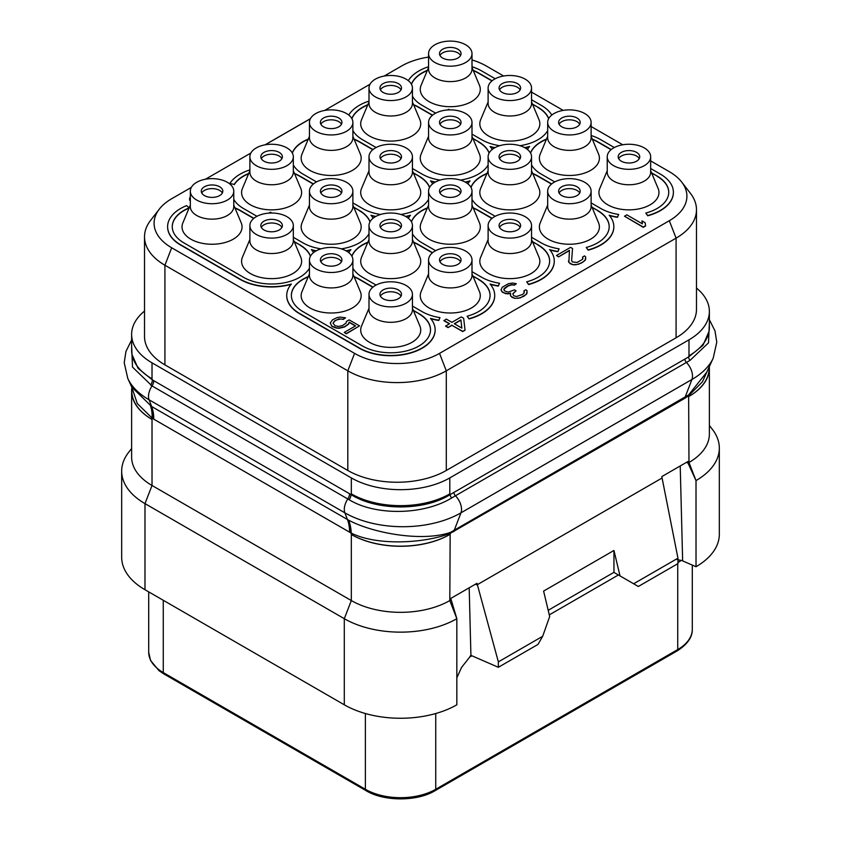 <?xml version="1.0" encoding="UTF-8"?>
<svg xmlns="http://www.w3.org/2000/svg" width="841" height="841" viewBox="0 0 841 841"><rect width="100%" height="100%" fill="white"/><g stroke="black" fill="none" stroke-linecap="round" stroke-linejoin="round"><path stroke-width="1.26" d="M696.485 288.085A69.635 40.2 180 0 1 709.373 311.391A69.635 40.2 180 0 1 688.979 339.827L449.809 477.909A69.635 40.2 180 0 1 351.328 477.909L152.021 362.839A69.635 40.2 180 0 1 131.627 334.413A69.635 40.2 180 0 1 144.515 311.096M144.515 236.805L144.515 336.442A69.635 40.2 0 0 0 164.92 364.868L347.806 470.466A69.635 40.2 0 0 0 446.298 470.466L676.08 337.788A69.635 40.2 0 0 0 696.485 309.362L696.485 209.724A69.635 40.2 180 0 1 676.08 238.15L446.298 370.818A69.635 40.2 180 0 1 347.806 370.818L164.92 265.23A69.635 40.2 180 0 1 144.515 236.805A69.635 40.2 180 0 1 150.592 220.384L159.327 209.104A60.068 34.681 180 0 1 171.68 198.739L191.338 187.396M384.169 76.068L401.472 66.071A60.068 34.681 180 0 1 428.563 57.072M472.001 59.932A60.068 34.681 180 0 1 486.424 66.071L503.622 76.005M531.554 92.132L563.186 110.392M591.118 126.518L622.739 144.778M650.671 160.904L669.32 171.669A60.068 34.681 180 0 1 681.673 182.034A60.068 34.681 180 0 1 669.32 220.71L439.528 353.378A60.068 34.681 180 0 1 354.576 353.378L171.68 247.78A60.068 34.681 180 0 1 159.327 209.104M681.673 182.034L690.408 193.314A69.635 40.2 180 0 1 696.485 209.724M205.498 179.217L250.891 153.009M265.052 144.841L310.455 118.623M324.605 110.455L370.008 84.237M709.037 331.354L702.96 345.346L688.632 356.92L450.166 494.592C424.369 511.065 376.852 511.013 351.023 494.582L152.368 379.89L138.029 368.295L131.963 354.376M153.777 380.679A6.633 3.827 -60 0 1 152.021 385.924L132.5 367.096L131.627 345.535M453.909 492.374A3.311 1.913 -120 0 0 455.433 495.78L451.722 497.946A3.311 1.861 -121.3 0 1 450.166 494.592L449.809 493.877A69.635 40.2 180 0 1 351.328 493.877L350.981 494.55A6.633 3.732 -59.1 0 1 349.152 499.743L152.021 385.924A13.267 7.653 -60 0 0 149.067 399.79A82.103 47.401 180 0 1 127.79 378.471L124.226 362.723L125.94 351.443L131.627 339.995M351.023 494.582A6.633 3.732 -59.2 0 1 349.194 499.775L349.152 499.743C376.074 516.101 423.906 515.039 451.722 497.946M709.373 322.765L708.521 342.834L690.072 360.337L455.433 495.78A13.267 7.653 -120 0 1 460.973 512.831A82.103 47.401 180 0 1 344.863 512.831L149.067 399.79L151.653 406.508L131.795 387.154L127.79 378.471M708.837 367.664L702.435 381.803L688.716 395.659L684.879 398.266L450.072 533.436C424.936 543.17 377.746 546.208 351.244 533.11L350.981 532.984A49.703 29.424 116.6 0 0 348.332 520.022L151.653 406.508A49.745 28.72 120 0 1 153.777 419.175L152.368 418.324A49.745 27.438 122.1 0 0 150.77 405.961M709.173 366.928L709.173 367.98A70.139 40.494 180 0 1 688.979 396.416A69.635 40.2 180 0 0 709.373 367.98L709.373 434.051A69.635 40.2 180 0 1 688.979 462.476L688.632 395.722A3.564 1.472 56.5 0 1 688.621 394.913L450.398 532.427C421.709 542.193 372.605 532.994 348.616 520.169L348.332 520.022M709.331 366.571A69.635 40.2 180 0 1 709.373 367.98M686.445 462.371L687.991 463.044L696.012 480.589A79.59 45.95 0 0 0 719.328 448.116A79.59 45.95 0 0 0 712.39 429.362L709.373 425.462M677.951 558.193L633.641 583.77L638.33 586.482L677.951 563.607L677.951 558.193L661.804 476.595L688.022 461.457L687.991 463.044L688.979 462.476L696.012 480.589L696.022 566.718A79.59 45.95 0 0 0 719.328 534.224L719.328 448.116M680.222 465.967L682.64 560.674L678.382 559.896A9.945 5.74 -60 0 1 677.951 559.601M696.022 566.718L682.324 560.758M677.951 559.538L678.592 559.906L677.951 559.297M469.183 587.806L470.918 655.36L498.356 667.291L498.356 661.878L476.994 583.297L450.765 598.435L456.831 618.671L456.842 704.8A79.59 45.95 0 0 1 344.295 704.8L144.988 589.73A79.59 45.95 0 0 1 121.672 557.236L121.672 471.128A79.59 45.95 0 0 0 144.988 503.622L144.988 589.73M549.289 614.876L618.398 574.971L613.898 572.374L620.027 575.906L613.951 550.466L543.601 591.086L549.678 616.527L542.666 636.301L537.977 644.427L498.356 667.291M450.797 599.99L449.809 600.558A69.635 40.2 180 0 1 351.328 600.558L344.295 618.692L144.988 503.622L152.021 485.488L152.021 419.428A69.635 40.2 180 0 1 131.627 390.991L131.627 457.062A69.635 40.2 180 0 0 152.021 485.488L351.328 600.558L351.328 534.498A70.139 40.494 180 0 0 449.809 534.498A69.635 40.2 180 0 1 351.328 534.498L350.981 532.984L153.777 419.175M131.827 387.238L131.827 390.991A70.139 40.494 180 0 0 152.021 419.428L152.368 418.324L137.272 403.533L131.837 387.259M131.627 390.991A69.635 40.2 180 0 1 131.827 387.901M131.627 448.484L128.61 452.374A79.59 45.95 0 0 0 121.672 471.128M471.023 655.402L461.541 667.439L456.842 677.835M470.024 656.169L471.359 655.549M401.02 158.623A10.775 6.223 180 0 0 398.34 156.048A10.775 6.223 0 0 0 380.416 158.623M398.34 152.389A10.775 6.223 180 0 1 401.493 156.794A10.775 6.223 180 0 1 394.85 162.544A10.775 6.223 180 0 1 383.097 161.188A10.775 6.223 180 0 1 379.943 156.794A10.775 6.223 180 0 1 386.597 151.044A10.775 6.223 180 0 1 398.34 152.389M375.359 147.921A21.719 12.541 180 0 1 399.033 145.209A21.719 12.541 180 0 1 412.437 156.794A21.719 12.541 180 0 1 406.077 165.656A21.719 12.541 0 0 1 382.413 168.379A21.719 12.541 0 0 1 368.999 156.794A21.719 12.541 0 0 1 375.359 147.921M412.437 156.794L412.437 172.226A21.719 12.541 180 0 1 406.077 181.088A21.719 12.541 0 0 1 382.413 183.811A21.719 12.541 0 0 1 368.999 172.226L368.999 156.794M368.999 170.723L361.556 188.447A30.013 17.325 0 0 0 376.032 207.643A30.013 17.325 0 0 0 411.943 204.784A30.013 17.325 0 0 0 419.89 188.447L412.437 170.723M607.234 170.723L599.791 188.447A30.013 17.325 0 0 0 614.256 207.643A30.013 17.325 0 0 0 650.177 204.784A30.013 17.325 0 0 0 658.114 188.447L650.671 170.723M547.68 205.109L540.227 222.833A30.013 17.325 0 0 0 554.703 242.029A30.013 17.325 0 0 0 590.613 239.17A30.013 17.325 0 0 0 598.561 222.833L591.118 205.109M488.116 239.496L480.674 257.22A30.013 17.325 0 0 0 495.139 276.416A30.013 17.325 0 0 0 531.06 273.556A30.013 17.325 0 0 0 538.997 257.22L531.554 239.496M428.563 273.882L421.11 291.606A30.013 17.325 0 0 0 435.585 310.792A30.013 17.325 0 0 0 471.496 307.943A30.013 17.325 0 0 0 479.444 291.606L472.001 273.882M547.68 136.337L540.227 154.061A30.013 17.325 0 0 0 554.703 173.257A30.013 17.325 0 0 0 590.613 170.397A30.013 17.325 0 0 0 598.561 154.061L591.118 136.337M488.116 170.723L480.674 188.447A30.013 17.325 0 0 0 495.139 207.643A30.013 17.325 0 0 0 531.06 204.784A30.013 17.325 0 0 0 538.997 188.447L531.554 170.723M428.563 205.109L421.11 222.833A30.013 17.325 0 0 0 435.585 242.029A30.013 17.325 0 0 0 471.496 239.17A30.013 17.325 0 0 0 479.444 222.833L472.001 205.109M368.999 239.496L361.556 257.22A30.013 17.325 0 0 0 376.032 276.416A30.013 17.325 0 0 0 411.943 273.556A30.013 17.325 0 0 0 419.89 257.22L412.437 239.496M488.116 101.95L480.674 119.674A30.013 17.325 0 0 0 495.139 138.87A30.013 17.325 0 0 0 531.06 136.011A30.013 17.325 0 0 0 538.997 119.674L531.554 101.95M428.563 136.337L421.11 154.061A30.013 17.325 0 0 0 435.585 173.257A30.013 17.325 0 0 0 471.496 170.397A30.013 17.325 0 0 0 479.444 154.061L472.001 136.337M309.446 205.109L302.003 222.833A30.013 17.325 0 0 0 316.468 242.029A30.013 17.325 0 0 0 352.379 239.17A30.013 17.325 0 0 0 360.326 222.833L352.884 205.109M249.882 239.496L242.439 257.22A30.013 17.325 0 0 0 256.915 276.416A30.013 17.325 0 0 0 292.826 273.556A30.013 17.325 0 0 0 300.773 257.22L293.32 239.496M428.563 67.574L421.11 85.288A30.013 17.325 0 0 0 435.585 104.484A30.013 17.325 0 0 0 471.496 101.624A30.013 17.325 0 0 0 479.444 85.288L472.001 67.574M368.999 101.95L361.556 119.674A30.013 17.325 0 0 0 376.032 138.87A30.013 17.325 0 0 0 411.943 136.011A30.013 17.325 0 0 0 419.89 119.674L412.437 101.95M309.446 136.337L302.003 154.061A30.013 17.325 0 0 0 316.468 173.257A30.013 17.325 0 0 0 352.379 170.397A30.013 17.325 0 0 0 360.326 154.061L352.884 136.337M249.882 170.723L242.439 188.447A30.013 17.325 0 0 0 256.915 207.643A30.013 17.325 0 0 0 292.826 204.784A30.013 17.325 0 0 0 300.773 188.447L293.32 170.723M190.329 205.109L182.886 222.833A30.013 17.325 0 0 0 197.351 242.029A30.013 17.325 0 0 0 233.262 239.17A30.013 17.325 0 0 0 241.209 222.833L233.766 205.109M624.495 216.221L643.26 227.322L645.604 225.966L645.152 222.728L641.956 220.889L642.408 223.853L626.839 214.865L624.495 216.221L643.26 227.049L645.604 225.703M641.956 220.889L642.366 223.832M582.96 258.292L582.592 257.01L582.634 259.291L577.157 262.445L572.416 261.961L571.596 260.594L572.563 248.516L570.566 247.359L556.5 255.485L558.498 256.904L569.41 250.607M558.498 256.904L569.441 250.313L568.863 262.445L572.858 264.747L576.011 264.768L581.12 263.201L585.021 260.489L585.746 257.031L584.548 255.885L582.592 257.01M503.801 289.399L508.08 286.014L511.612 284.889L514.387 285.141L516.342 283.743L512.768 283.028L508.437 283.69L502.182 287.296L501.047 290.071L502.266 292.132L505.851 293.751L510.519 293.341M507.827 293.993L510.582 293.046L510.634 296.064L514.629 298.366L520.148 297.945L526.403 294.329L527.128 290.87L525.93 289.725L523.975 290.849L524.017 293.131L522.461 294.487L516.574 296.505L513.798 295.811L512.978 294.434L512.957 293.52L516.069 290.807L514.471 289.882L508.195 292.121L504.222 290.734L504.18 288.452L508.08 285.74L511.612 284.626L514.387 284.868L516.342 283.743M523.975 290.849L524.342 292.142M512.968 293.782L516.069 290.807M443.943 320.463L449.536 323.69L445.625 326.213L448.022 327.601L451.932 325.341L462.708 331.564L465.052 330.208L463.654 318.297L461.257 316.92L451.88 322.334L446.298 319.107L443.943 320.736L449.304 323.827M190.329 196.594L189.572 198.413L190.329 201.293M189.036 208.169A39.79 22.97 0 0 0 172.258 226.786M167.611 226.786A44.436 25.65 0 0 0 167.611 226.923A44.436 25.65 0 0 0 180.626 245.057L240.179 279.443A44.436 25.65 0 0 0 291.06 284.363M286.728 295.548A44.436 25.65 0 0 0 286.728 295.685A44.436 25.65 0 0 0 299.743 313.83L359.296 348.216A44.436 25.65 0 0 0 407.727 353.777A44.436 25.65 0 0 0 435.154 330.071A44.436 25.65 0 0 0 435.154 329.935M430.823 318.75A44.436 25.65 0 0 0 438.781 320.474L439.98 317.614A39.79 22.97 180 0 1 422.14 311.664L412.437 306.061M432.369 252.857L418.86 245.057A39.79 22.97 0 0 0 413.73 242.555M367.717 242.555A39.79 22.97 0 0 0 351.906 256.232M473.031 276.332L478.413 279.17A39.79 22.97 180 0 1 490.072 295.422A39.79 22.97 180 0 1 467.091 316.237L469.057 318.665A44.436 25.65 0 0 0 494.718 295.422A44.436 25.65 0 0 0 490.082 284.016A44.436 25.65 0 0 0 498.335 285.814L499.533 283.228A39.79 22.97 180 0 1 481.704 277.278L472.001 271.675M490.072 295.548A39.79 22.97 0 0 0 478.413 279.443M467.091 316.237L469.057 318.939A44.436 25.65 0 0 0 494.718 295.685A44.436 25.65 0 0 0 494.718 295.548M490.377 284.363A44.436 25.65 0 0 0 498.335 286.087L499.533 283.228M491.922 218.471L478.413 210.671A39.79 22.97 0 0 0 473.283 208.169M427.27 208.169A39.79 22.97 0 0 0 411.47 221.845M532.584 241.945L537.977 244.784A39.79 22.97 180 0 1 549.625 261.036A39.79 22.97 180 0 1 526.655 281.851L528.621 284.279A44.436 25.65 0 0 0 554.272 261.036A44.436 25.65 0 0 0 549.636 249.63A44.436 25.65 0 0 0 557.898 251.427L559.097 248.841A39.79 22.97 180 0 1 541.257 242.891L531.554 237.288M549.625 261.173A39.79 22.97 0 0 0 537.977 245.057M526.655 281.851L528.621 284.552A44.436 25.65 0 0 0 554.272 261.299A44.436 25.65 0 0 0 554.272 261.173M549.94 249.987A44.436 25.65 0 0 0 557.898 251.701L559.097 248.841M551.486 184.084L537.977 176.284A39.79 22.97 0 0 0 532.847 173.782M486.834 173.782A39.79 22.97 0 0 0 471.023 187.459M592.148 207.559L597.53 210.397A39.79 22.97 180 0 1 609.189 226.649A39.79 22.97 180 0 1 586.209 247.464L588.174 249.893A44.436 25.65 0 0 0 613.835 226.649A44.436 25.65 0 0 0 609.199 215.243A44.436 25.65 0 0 0 617.452 217.041L618.65 214.455A39.79 22.97 180 0 1 600.821 208.505L591.118 202.902M609.189 226.786A39.79 22.97 0 0 0 597.53 210.671M586.209 247.464L588.174 250.166A44.436 25.65 0 0 0 613.835 226.923A44.436 25.65 0 0 0 613.825 226.786M609.494 215.601A44.436 25.65 0 0 0 617.452 217.314L618.65 214.455M611.039 149.698L597.53 141.898A39.79 22.97 0 0 0 592.4 139.406M546.387 139.406A39.79 22.97 0 0 0 530.587 153.083M651.701 173.172L657.094 176.021A39.79 22.97 180 0 1 668.742 192.263A39.79 22.97 180 0 1 645.772 213.078L647.728 215.517A44.436 25.65 0 0 0 673.389 192.263A44.436 25.65 0 0 0 660.374 174.119L650.671 168.515M668.742 192.4A39.79 22.97 0 0 0 657.094 176.284M645.772 213.078L647.728 215.78A44.436 25.65 0 0 0 673.389 192.536A44.436 25.65 0 0 0 673.389 192.4M249.882 169.882A44.436 25.65 0 0 0 229.845 183.485L234.208 184.4A39.79 22.97 180 0 1 248.736 173.456M313.251 184.084L299.743 176.284A39.79 22.97 0 0 0 294.613 173.782M248.6 173.782A39.79 22.97 0 0 0 234.208 184.673M372.805 149.698L359.296 141.898A39.79 22.97 0 0 0 354.166 139.406M308.153 139.406A39.79 22.97 0 0 0 292.353 153.083M432.369 115.312L418.86 107.511A39.79 22.97 0 0 0 413.73 105.02M367.717 105.02A39.79 22.97 0 0 0 351.906 118.697M491.922 80.925L478.413 73.125A39.79 22.97 0 0 0 473.283 70.633M427.27 70.633A39.79 22.97 0 0 0 411.47 84.31M532.584 104.4L537.977 107.249A39.79 22.97 180 0 1 548.71 118.581M548.647 118.697A39.79 22.97 0 0 0 537.977 107.511M473.031 138.786L478.413 141.635A39.79 22.97 180 0 1 489.157 152.967M489.094 153.083A39.79 22.97 0 0 0 478.413 141.898M413.467 173.172L418.86 176.021A39.79 22.97 180 0 1 429.593 187.354M429.53 187.459A39.79 22.97 0 0 0 418.86 176.284M353.914 207.559L359.296 210.397A39.79 22.97 180 0 1 370.04 221.74M369.977 221.845A39.79 22.97 0 0 0 359.296 210.671M294.35 241.945L299.743 244.784A39.79 22.97 180 0 1 310.476 256.127M310.413 256.232A39.79 22.97 0 0 0 299.743 245.057M253.688 218.471L240.179 210.671A39.79 22.97 0 0 0 235.049 208.169M607.234 156.794L607.234 172.226A21.719 12.541 0 0 0 620.637 183.811A21.719 12.541 0 0 0 644.311 181.088A21.719 12.541 180 0 0 650.671 172.226L650.671 156.794A21.719 12.541 180 0 1 644.311 165.656A21.719 12.541 0 0 1 620.637 168.379A21.719 12.541 0 0 1 607.234 156.794A21.719 12.541 0 0 1 613.594 147.921A21.719 12.541 180 0 1 637.268 145.209A21.719 12.541 180 0 1 650.671 156.794M636.574 152.389A10.775 6.223 180 0 1 639.728 156.794A10.775 6.223 180 0 1 633.073 162.544A10.775 6.223 180 0 1 621.331 161.188A10.775 6.223 180 0 1 618.177 156.794A10.775 6.223 180 0 1 624.831 151.044A10.775 6.223 180 0 1 636.574 152.389M618.65 158.623A10.775 6.223 0 0 1 636.574 156.048A10.775 6.223 180 0 1 639.255 158.623M547.68 191.18L547.68 206.613A21.719 12.541 0 0 0 561.084 218.197A21.719 12.541 0 0 0 584.758 215.475A21.719 12.541 180 0 0 591.118 206.613L591.118 191.18A21.719 12.541 180 0 1 584.758 200.042A21.719 12.541 0 0 1 561.084 202.765A21.719 12.541 0 0 1 547.68 191.18A21.719 12.541 0 0 1 554.04 182.308A21.719 12.541 180 0 1 577.704 179.596A21.719 12.541 180 0 1 591.118 191.18M577.021 186.776A10.775 6.223 180 0 1 580.174 191.18A10.775 6.223 180 0 1 573.52 196.931A10.775 6.223 180 0 1 561.777 195.575A10.775 6.223 180 0 1 558.613 191.18A10.775 6.223 180 0 1 565.268 185.43A10.775 6.223 180 0 1 577.021 186.776M559.097 193.01A10.775 6.223 0 0 1 577.021 190.434A10.775 6.223 180 0 1 579.701 193.01M488.116 225.567L488.116 240.999A21.719 12.541 0 0 0 501.53 252.584A21.719 12.541 0 0 0 525.194 249.861A21.719 12.541 180 0 0 531.554 240.999L531.554 225.567A21.719 12.541 180 0 1 525.194 234.429A21.719 12.541 0 0 1 501.53 237.151A21.719 12.541 0 0 1 488.116 225.567A21.719 12.541 0 0 1 494.476 216.694A21.719 12.541 180 0 1 518.151 213.982A21.719 12.541 180 0 1 531.554 225.567M517.457 221.162A10.775 6.223 180 0 1 520.611 225.567A10.775 6.223 180 0 1 513.967 231.317A10.775 6.223 180 0 1 502.214 229.961A10.775 6.223 180 0 1 499.06 225.567A10.775 6.223 180 0 1 505.714 219.816A10.775 6.223 180 0 1 517.457 221.162M499.533 227.396A10.775 6.223 0 0 1 517.457 224.82A10.775 6.223 180 0 1 520.137 227.396M281.903 227.396A10.775 6.223 180 0 0 279.223 224.82A10.775 6.223 0 0 0 261.299 227.396M279.223 221.162A10.775 6.223 180 0 1 282.387 225.567A10.775 6.223 180 0 1 275.732 231.317A10.775 6.223 180 0 1 263.979 229.961A10.775 6.223 180 0 1 260.826 225.567A10.775 6.223 180 0 1 267.48 219.816A10.775 6.223 180 0 1 279.223 221.162M256.242 216.694A21.719 12.541 180 0 1 279.916 213.982A21.719 12.541 180 0 1 293.32 225.567A21.719 12.541 180 0 1 286.96 234.429A21.719 12.541 0 0 1 263.296 237.151A21.719 12.541 0 0 1 249.882 225.567A21.719 12.541 0 0 1 256.242 216.694M293.32 225.567L293.32 240.999A21.719 12.541 180 0 1 286.96 249.861A21.719 12.541 0 0 1 263.296 252.584A21.719 12.541 0 0 1 249.882 240.999L249.882 225.567M222.35 193.01A10.775 6.223 180 0 0 219.669 190.434A10.775 6.223 0 0 0 201.745 193.01M219.669 186.776A10.775 6.223 180 0 1 222.823 191.18A10.775 6.223 180 0 1 216.169 196.931A10.775 6.223 180 0 1 204.426 195.575A10.775 6.223 180 0 1 201.272 191.18A10.775 6.223 180 0 1 207.927 185.43A10.775 6.223 180 0 1 219.669 186.776M196.689 182.308A21.719 12.541 180 0 1 220.363 179.596A21.719 12.541 180 0 1 233.766 191.18A21.719 12.541 180 0 1 227.406 200.042A21.719 12.541 0 0 1 203.732 202.765A21.719 12.541 0 0 1 190.329 191.18A21.719 12.541 0 0 1 196.689 182.308M233.766 191.18L233.766 206.613A21.719 12.541 180 0 1 227.406 215.475A21.719 12.541 0 0 1 203.732 218.197A21.719 12.541 0 0 1 190.329 206.613L190.329 191.18M341.467 193.01A10.775 6.223 180 0 0 338.786 190.434A10.775 6.223 0 0 0 320.863 193.01M338.786 186.776A10.775 6.223 180 0 1 341.94 191.18A10.775 6.223 180 0 1 335.286 196.931A10.775 6.223 180 0 1 323.543 195.575A10.775 6.223 180 0 1 320.389 191.18A10.775 6.223 180 0 1 327.033 185.43A10.775 6.223 180 0 1 338.786 186.776M315.806 182.308A21.719 12.541 180 0 1 339.47 179.596A21.719 12.541 180 0 1 352.884 191.18A21.719 12.541 180 0 1 346.524 200.042A21.719 12.541 0 0 1 322.849 202.765A21.719 12.541 0 0 1 309.446 191.18A21.719 12.541 0 0 1 315.806 182.308M352.884 191.18L352.884 206.613A21.719 12.541 180 0 1 346.524 215.475A21.719 12.541 0 0 1 322.849 218.197A21.719 12.541 0 0 1 309.446 206.613L309.446 191.18M281.903 158.623A10.775 6.223 180 0 0 279.223 156.048A10.775 6.223 0 0 0 261.299 158.623M279.223 152.389A10.775 6.223 180 0 1 282.387 156.794A10.775 6.223 180 0 1 275.732 162.544A10.775 6.223 180 0 1 263.979 161.188A10.775 6.223 180 0 1 260.826 156.794A10.775 6.223 180 0 1 267.48 151.044A10.775 6.223 180 0 1 279.223 152.389M256.242 147.921A21.719 12.541 180 0 1 279.916 145.209A21.719 12.541 180 0 1 293.32 156.794A21.719 12.541 180 0 1 286.96 165.656A21.719 12.541 0 0 1 263.296 168.379A21.719 12.541 0 0 1 249.882 156.794A21.719 12.541 0 0 1 256.242 147.921M293.32 156.794L293.32 172.226A21.719 12.541 180 0 1 286.96 181.088A21.719 12.541 0 0 1 263.296 183.811A21.719 12.541 0 0 1 249.882 172.226L249.882 156.794M341.467 261.772A10.775 6.223 180 0 0 338.786 259.207A10.775 6.223 0 0 0 320.863 261.772M338.786 255.548A10.775 6.223 180 0 1 341.94 259.953A10.775 6.223 180 0 1 335.286 265.693A10.775 6.223 180 0 1 323.543 264.347A10.775 6.223 180 0 1 320.389 259.953A10.775 6.223 180 0 1 327.033 254.203A10.775 6.223 180 0 1 338.786 255.548M315.806 251.081A21.719 12.541 180 0 1 339.47 248.368A21.719 12.541 180 0 1 352.884 259.953A21.719 12.541 180 0 1 346.524 268.815A21.719 12.541 0 0 1 322.849 271.538A21.719 12.541 0 0 1 309.446 259.953A21.719 12.541 0 0 1 315.806 251.081M352.884 259.953L352.884 275.385A21.719 12.541 180 0 1 346.524 284.247A21.719 12.541 0 0 1 322.849 286.97A21.719 12.541 0 0 1 309.446 275.385L309.446 259.953M309.446 273.882L302.003 291.606A30.013 17.325 0 0 0 316.468 310.792A30.013 17.325 0 0 0 352.379 307.943A30.013 17.325 0 0 0 360.326 291.606L352.884 273.882M372.805 287.244L359.296 279.443A39.79 22.97 0 0 0 354.166 276.941M308.153 276.941A39.79 22.97 0 0 0 291.375 295.548M413.467 310.718L418.86 313.556A39.79 22.97 180 0 1 430.518 329.809A39.79 22.97 180 0 1 405.951 351.033A39.79 22.97 180 0 1 362.587 346.05L303.023 311.664A39.79 22.97 180 0 1 291.375 295.422A39.79 22.97 180 0 1 308.29 276.615M430.508 329.935A39.79 22.97 0 0 0 418.86 313.83M368.999 308.269L361.556 325.993A30.013 17.325 0 0 0 376.032 345.178A30.013 17.325 0 0 0 411.943 342.329A30.013 17.325 0 0 0 419.89 325.993L412.437 308.269M333.078 323.333L334.56 321.209L336.915 319.853L340.847 318.97L343.223 319.433L345.567 317.814L340.416 317.099L337.273 317.53L332.573 319.79L330.261 322.965L331.901 326.161L336.274 327.79L339.039 328.032L344.547 326.697L348.447 323.985L349.204 322.166L355.585 325.856L344.253 332.395L346.25 333.551L359.538 325.877L349.162 319.885L346.418 321.462L346.061 323.06L342.55 325.551L338.618 326.434L335.044 325.73L333.025 323.207L334.56 320.936L338.87 318.907L343.223 319.17L345.567 317.814M330.261 322.965L331.901 326.434L336.274 328.064L339.039 328.305L344.547 326.97L348.447 324.258L349.204 322.439L355.354 325.993M344.253 332.395L346.25 333.824L359.538 325.877M354.029 276.615A39.79 22.97 180 0 1 359.296 279.17L373.005 287.086M413.32 310.361L418.86 313.556M551.801 115.049A44.436 25.65 0 0 0 541.257 105.346L531.554 99.753M614.319 147.532L600.821 139.732A44.436 25.65 0 0 0 591.118 135.496M592.264 139.07A39.79 22.97 180 0 1 597.53 141.635L611.239 149.54M651.554 172.815L657.094 176.021M554.755 181.919L541.257 174.119A39.79 22.97 180 0 1 531.554 164.983M530.524 152.967A39.79 22.97 180 0 1 546.524 139.07M532.71 173.456A39.79 22.97 180 0 1 537.977 176.021L551.675 183.927M591.99 207.201L597.53 210.397M495.202 216.295L481.704 208.505A39.79 22.97 180 0 1 472.001 199.37M470.96 187.354A39.79 22.97 180 0 1 486.971 173.456M473.147 207.843A39.79 22.97 180 0 1 478.413 210.397L492.122 218.313M532.437 241.588L537.977 244.784M435.638 250.681L422.14 242.891A39.79 22.97 180 0 1 412.437 233.756M411.407 221.74A39.79 22.97 180 0 1 427.407 207.843M413.593 242.229A39.79 22.97 180 0 1 418.86 244.784L432.558 252.699M472.873 275.974L478.413 279.17M376.085 285.067L362.587 277.278A39.79 22.97 180 0 1 352.884 268.142M351.843 256.127A39.79 22.97 180 0 1 367.853 242.229M189.193 207.801L186.555 205.635A44.436 25.65 0 0 0 167.611 226.649A44.436 25.65 0 0 0 180.626 244.784L240.179 279.17A44.436 25.65 0 0 0 291.364 284.016A44.436 25.65 0 0 0 286.728 295.422A44.436 25.65 0 0 0 299.743 313.556L359.296 347.943A44.436 25.65 0 0 0 407.727 353.504A44.436 25.65 0 0 0 435.154 329.809A44.436 25.65 0 0 0 430.518 318.403A44.436 25.65 0 0 0 438.781 320.2L439.98 317.614M309.446 268.142A39.79 22.97 180 0 1 243.47 277.278L183.906 242.891A39.79 22.97 180 0 1 172.258 226.649A39.79 22.97 180 0 1 189.183 207.843M294.203 241.588L299.743 244.784M321.02 248.862A39.79 22.97 180 0 1 303.023 242.891L293.32 237.288M368.999 233.756A39.79 22.97 180 0 1 341.309 248.862M353.767 207.201L359.296 210.397M380.574 214.476A39.79 22.97 180 0 1 362.587 208.505L352.884 202.902M428.563 199.37A39.79 22.97 180 0 1 400.873 214.476M413.32 172.815L418.86 176.021M440.127 180.09A39.79 22.97 180 0 1 422.14 174.119L412.437 168.515M488.116 164.983A39.79 22.97 180 0 1 460.426 180.09M472.873 138.429L478.413 141.635M499.691 145.703A39.79 22.97 180 0 1 481.704 139.732L472.001 134.139M547.68 130.607A39.79 22.97 180 0 1 519.98 145.703M473.147 70.308A39.79 22.97 180 0 1 478.413 72.862L492.122 80.768M532.437 104.042L537.977 107.249M435.638 113.146L422.14 105.346A39.79 22.97 180 0 1 412.437 96.221M411.407 84.195A39.79 22.97 180 0 1 427.407 70.308M413.593 104.694A39.79 22.97 180 0 1 418.86 107.249L432.558 115.154M376.085 147.532L362.587 139.732A39.79 22.97 180 0 1 352.884 130.607M351.843 118.581A39.79 22.97 180 0 1 367.853 104.694M354.029 139.07A39.79 22.97 180 0 1 359.296 141.635L373.005 149.54M316.521 181.919L303.023 174.119A39.79 22.97 180 0 1 293.32 164.983M292.29 152.967A39.79 22.97 180 0 1 308.29 139.07M294.476 173.456A39.79 22.97 180 0 1 299.743 176.021L313.441 183.927M229.845 183.485L234.208 184.4M310.361 118.791L265.146 144.82M368.999 101.109A44.436 25.65 0 0 0 348.752 115.049M495.202 78.76L481.704 70.959A44.436 25.65 0 0 0 472.001 66.723M428.563 66.723A44.436 25.65 0 0 0 408.316 80.673M492.248 149.435A44.436 25.65 0 0 0 490.082 146.471A44.436 25.65 0 0 0 494.95 147.659M524.721 147.659A44.436 25.65 0 0 0 529.599 146.471A44.436 25.65 0 0 0 527.433 149.435M432.684 183.822A44.436 25.65 0 0 0 430.518 180.857A44.436 25.65 0 0 0 435.386 182.045M465.168 182.045A44.436 25.65 0 0 0 470.035 180.857A44.436 25.65 0 0 0 467.869 183.822M373.131 218.208A44.436 25.65 0 0 0 370.965 215.243A44.436 25.65 0 0 0 375.832 216.431M405.614 216.431A44.436 25.65 0 0 0 410.482 215.243A44.436 25.65 0 0 0 408.316 218.208M313.567 252.594A44.436 25.65 0 0 0 311.401 249.63A44.436 25.65 0 0 0 316.279 250.818M346.05 250.818A44.436 25.65 0 0 0 350.918 249.63A44.436 25.65 0 0 0 348.752 252.594M490.377 146.828A44.436 25.65 0 0 0 494.592 147.858M525.078 147.858A44.436 25.65 0 0 0 529.294 146.828M430.823 181.214A44.436 25.65 0 0 0 435.039 182.245M465.525 182.245A44.436 25.65 0 0 0 469.741 181.214M371.259 215.601A44.436 25.65 0 0 0 375.475 216.631M405.961 216.631A44.436 25.65 0 0 0 410.177 215.601M311.706 249.987A44.436 25.65 0 0 0 315.922 251.017M346.408 251.017A44.436 25.65 0 0 0 350.623 249.987M368.999 294.339L368.999 309.772A21.719 12.541 0 0 0 382.413 321.357A21.719 12.541 0 0 0 406.077 318.634A21.719 12.541 180 0 0 412.437 309.772L412.437 294.339A21.719 12.541 180 0 1 406.077 303.202A21.719 12.541 0 0 1 382.413 305.924A21.719 12.541 0 0 1 368.999 294.339A21.719 12.541 0 0 1 375.359 285.467A21.719 12.541 180 0 1 399.033 282.744A21.719 12.541 180 0 1 412.437 294.339M398.34 289.935A10.775 6.223 180 0 1 401.493 294.339A10.775 6.223 180 0 1 394.85 300.079A10.775 6.223 180 0 1 383.097 298.734A10.775 6.223 180 0 1 379.943 294.339A10.775 6.223 180 0 1 386.597 288.589A10.775 6.223 180 0 1 398.34 289.935M380.416 296.158A10.775 6.223 0 0 1 398.34 293.593A10.775 6.223 180 0 1 401.02 296.158M460.584 193.01A10.775 6.223 180 0 0 457.903 190.434A10.775 6.223 0 0 0 439.98 193.01M457.903 186.776A10.775 6.223 180 0 1 461.057 191.18A10.775 6.223 180 0 1 454.403 196.931A10.775 6.223 180 0 1 442.66 195.575A10.775 6.223 180 0 1 439.507 191.18A10.775 6.223 180 0 1 446.15 185.43A10.775 6.223 180 0 1 457.903 186.776M434.923 182.308A21.719 12.541 180 0 1 458.587 179.596A21.719 12.541 180 0 1 472.001 191.18A21.719 12.541 180 0 1 465.641 200.042A21.719 12.541 0 0 1 441.967 202.765A21.719 12.541 0 0 1 428.563 191.18A21.719 12.541 0 0 1 434.923 182.308M472.001 191.18L472.001 206.613A21.719 12.541 180 0 1 465.641 215.475A21.719 12.541 0 0 1 441.967 218.197A21.719 12.541 0 0 1 428.563 206.613L428.563 191.18M401.02 227.396A10.775 6.223 180 0 0 398.34 224.82A10.775 6.223 0 0 0 380.416 227.396M398.34 221.162A10.775 6.223 180 0 1 401.493 225.567A10.775 6.223 180 0 1 394.85 231.317A10.775 6.223 180 0 1 383.097 229.961A10.775 6.223 180 0 1 379.943 225.567A10.775 6.223 180 0 1 386.597 219.816A10.775 6.223 180 0 1 398.34 221.162M375.359 216.694A21.719 12.541 180 0 1 399.033 213.982A21.719 12.541 180 0 1 412.437 225.567A21.719 12.541 180 0 1 406.077 234.429A21.719 12.541 0 0 1 382.413 237.151A21.719 12.541 0 0 1 368.999 225.567A21.719 12.541 0 0 1 375.359 216.694M412.437 225.567L412.437 240.999A21.719 12.541 180 0 1 406.077 249.861A21.719 12.541 0 0 1 382.413 252.584A21.719 12.541 0 0 1 368.999 240.999L368.999 225.567M460.584 261.772A10.775 6.223 180 0 0 457.903 259.207A10.775 6.223 0 0 0 439.98 261.772M457.903 255.548A10.775 6.223 180 0 1 461.057 259.953A10.775 6.223 180 0 1 454.403 265.693A10.775 6.223 180 0 1 442.66 264.347A10.775 6.223 180 0 1 439.507 259.953A10.775 6.223 180 0 1 446.15 254.203A10.775 6.223 180 0 1 457.903 255.548M434.923 251.081A21.719 12.541 180 0 1 458.587 248.368A21.719 12.541 180 0 1 472.001 259.953A21.719 12.541 180 0 1 465.641 268.815A21.719 12.541 0 0 1 441.967 271.538A21.719 12.541 0 0 1 428.563 259.953A21.719 12.541 0 0 1 434.923 251.081M472.001 259.953L472.001 275.385A21.719 12.541 180 0 1 465.641 284.247A21.719 12.541 0 0 1 441.967 286.97A21.719 12.541 0 0 1 428.563 275.385L428.563 259.953M547.68 122.408L547.68 137.84A21.719 12.541 0 0 0 561.084 149.425A21.719 12.541 0 0 0 584.758 146.702A21.719 12.541 180 0 0 591.118 137.84L591.118 122.408A21.719 12.541 180 0 1 584.758 131.27A21.719 12.541 0 0 1 561.084 133.992A21.719 12.541 0 0 1 547.68 122.408A21.719 12.541 0 0 1 554.04 113.535A21.719 12.541 180 0 1 577.704 110.823A21.719 12.541 180 0 1 591.118 122.408M577.021 118.003A10.775 6.223 180 0 1 580.174 122.408A10.775 6.223 180 0 1 573.52 128.158A10.775 6.223 180 0 1 561.777 126.802A10.775 6.223 180 0 1 558.613 122.408A10.775 6.223 180 0 1 565.268 116.657A10.775 6.223 180 0 1 577.021 118.003M559.097 124.237A10.775 6.223 0 0 1 577.021 121.661A10.775 6.223 180 0 1 579.701 124.237M488.116 156.794L488.116 172.226A21.719 12.541 0 0 0 501.53 183.811A21.719 12.541 0 0 0 525.194 181.088A21.719 12.541 180 0 0 531.554 172.226L531.554 156.794A21.719 12.541 180 0 1 525.194 165.656A21.719 12.541 0 0 1 501.53 168.379A21.719 12.541 0 0 1 488.116 156.794A21.719 12.541 0 0 1 494.476 147.921A21.719 12.541 180 0 1 518.151 145.209A21.719 12.541 180 0 1 531.554 156.794M517.457 152.389A10.775 6.223 180 0 1 520.611 156.794A10.775 6.223 180 0 1 513.967 162.544A10.775 6.223 180 0 1 502.214 161.188A10.775 6.223 180 0 1 499.06 156.794A10.775 6.223 180 0 1 505.714 151.044A10.775 6.223 180 0 1 517.457 152.389M499.533 158.623A10.775 6.223 0 0 1 517.457 156.048A10.775 6.223 180 0 1 520.137 158.623M488.116 88.021L488.116 103.454A21.719 12.541 0 0 0 501.53 115.038A21.719 12.541 0 0 0 525.194 112.326A21.719 12.541 180 0 0 531.554 103.454L531.554 88.021A21.719 12.541 180 0 1 525.194 96.883A21.719 12.541 0 0 1 501.53 99.606A21.719 12.541 0 0 1 488.116 88.021A21.719 12.541 0 0 1 494.476 79.159A21.719 12.541 180 0 1 518.151 76.436A21.719 12.541 180 0 1 531.554 88.021M517.457 83.616A10.775 6.223 180 0 1 520.611 88.021A10.775 6.223 180 0 1 513.967 93.772A10.775 6.223 180 0 1 502.214 92.426A10.775 6.223 180 0 1 499.06 88.021A10.775 6.223 180 0 1 505.714 82.271A10.775 6.223 180 0 1 517.457 83.616M499.533 89.85A10.775 6.223 0 0 1 517.457 87.275A10.775 6.223 180 0 1 520.137 89.85M428.563 122.408L428.563 137.84A21.719 12.541 0 0 0 441.967 149.425A21.719 12.541 0 0 0 465.641 146.702A21.719 12.541 180 0 0 472.001 137.84L472.001 122.408A21.719 12.541 180 0 1 465.641 131.27A21.719 12.541 0 0 1 441.967 133.992A21.719 12.541 0 0 1 428.563 122.408A21.719 12.541 0 0 1 434.923 113.535A21.719 12.541 180 0 1 458.587 110.823A21.719 12.541 180 0 1 472.001 122.408M457.903 118.003A10.775 6.223 180 0 1 461.057 122.408A10.775 6.223 180 0 1 454.403 128.158A10.775 6.223 180 0 1 442.66 126.802A10.775 6.223 180 0 1 439.507 122.408A10.775 6.223 180 0 1 446.15 116.657A10.775 6.223 180 0 1 457.903 118.003M439.98 124.237A10.775 6.223 0 0 1 457.903 121.661A10.775 6.223 180 0 1 460.584 124.237M428.563 53.635L428.563 69.067A21.719 12.541 0 0 0 441.967 80.652A21.719 12.541 0 0 0 465.641 77.94A21.719 12.541 180 0 0 472.001 69.067L472.001 53.635A21.719 12.541 180 0 1 465.641 62.507A21.719 12.541 0 0 1 441.967 65.22A21.719 12.541 0 0 1 428.563 53.635A21.719 12.541 0 0 1 434.923 44.773A21.719 12.541 180 0 1 458.587 42.05A21.719 12.541 180 0 1 472.001 53.635M457.903 49.241A10.775 6.223 180 0 1 461.057 53.635A10.775 6.223 180 0 1 454.403 59.385A10.775 6.223 180 0 1 442.66 58.04A10.775 6.223 180 0 1 439.507 53.635A10.775 6.223 180 0 1 446.15 47.884A10.775 6.223 180 0 1 457.903 49.241M439.98 55.464A10.775 6.223 0 0 1 457.903 52.888A10.775 6.223 180 0 1 460.584 55.464M368.999 88.021L368.999 103.454A21.719 12.541 0 0 0 382.413 115.038A21.719 12.541 0 0 0 406.077 112.326A21.719 12.541 180 0 0 412.437 103.454L412.437 88.021A21.719 12.541 180 0 1 406.077 96.883A21.719 12.541 0 0 1 382.413 99.606A21.719 12.541 0 0 1 368.999 88.021A21.719 12.541 0 0 1 375.359 79.159A21.719 12.541 180 0 1 399.033 76.436A21.719 12.541 180 0 1 412.437 88.021M398.34 83.616A10.775 6.223 180 0 1 401.493 88.021A10.775 6.223 180 0 1 394.85 93.772A10.775 6.223 180 0 1 383.097 92.426A10.775 6.223 180 0 1 379.943 88.021A10.775 6.223 180 0 1 386.597 82.271A10.775 6.223 180 0 1 398.34 83.616M380.416 89.85A10.775 6.223 0 0 1 398.34 87.275A10.775 6.223 180 0 1 401.02 89.85M309.446 122.408L309.446 137.84A21.719 12.541 0 0 0 322.849 149.425A21.719 12.541 0 0 0 346.524 146.702A21.719 12.541 180 0 0 352.884 137.84L352.884 122.408A21.719 12.541 180 0 1 346.524 131.27A21.719 12.541 0 0 1 322.849 133.992A21.719 12.541 0 0 1 309.446 122.408A21.719 12.541 0 0 1 315.806 113.535A21.719 12.541 180 0 1 339.47 110.823A21.719 12.541 180 0 1 352.884 122.408M338.786 118.003A10.775 6.223 180 0 1 341.94 122.408A10.775 6.223 180 0 1 335.286 128.158A10.775 6.223 180 0 1 323.543 126.802A10.775 6.223 180 0 1 320.389 122.408A10.775 6.223 180 0 1 327.033 116.657A10.775 6.223 180 0 1 338.786 118.003M320.863 124.237A10.775 6.223 0 0 1 338.786 121.661A10.775 6.223 180 0 1 341.467 124.237M571.596 260.594L572.563 248.516M585.021 260.489L585.788 258.849M582.687 262.297L585.021 260.216M581.12 263.201L582.687 262.024M578.377 264.326L581.12 262.928M576.011 264.768L578.377 264.053M572.858 264.747L576.011 264.495M570.871 264.053L572.858 264.473M570.072 263.59L570.871 263.78M568.863 262.445L570.072 263.317M568.442 261.025L568.863 262.171M556.5 255.485L558.498 256.631M501.047 289.798L502.266 291.859L503.864 292.784L507.827 293.719M526.403 294.329L527.16 292.7M524.059 296.137L526.403 294.056M523.281 296.589L524.059 295.874M520.148 297.945L523.281 296.316M517.783 298.387L520.148 297.672M514.629 298.366L517.783 298.113M512.642 297.672L514.629 298.092M511.843 297.209L512.642 297.399M510.634 296.064L511.843 296.936M510.214 294.644L510.634 295.79M462.708 331.564L465.052 329.935M451.932 325.341L462.708 331.291M448.022 327.601L451.932 325.068M445.625 325.94L448.022 327.328M460.921 319.885L461.856 328.095L454.277 323.722L460.921 319.885L461.825 328.074M454.508 323.848L460.921 320.148M449.672 109.877L448.642 109.277L447.423 109.971M329.661 178.67L328.305 178.744M271.927 213.025L270.434 212.163L268.752 213.13M189.593 200.053L190.329 201.02M189.572 198.413L189.593 199.79M234.912 207.843A39.79 22.97 180 0 1 240.179 210.397L253.887 218.313M256.968 216.295L243.47 208.505A39.79 22.97 180 0 1 233.766 199.37M661.825 478.151L476.963 584.884L475.407 584.211M344.295 704.8L344.295 618.692A79.59 45.95 0 0 0 456.842 618.692M684.879 398.266A3.311 1.913 60 0 1 685.016 397.425L691.933 379.48A82.103 47.401 180 0 0 713.21 358.161L706.692 372.311L688.621 394.913M633.641 583.77L620.027 575.906M548.195 610.293L613.898 572.374M542.666 636.301L498.356 661.878M613.951 550.466L613.951 572.332M709.373 311.391L709.373 327.37A69.635 40.2 180 0 1 688.979 355.796L688.979 339.827M150.686 385.167A6.633 3.9 -61 0 0 152.368 379.89L152.021 378.807A69.635 40.2 180 0 1 131.627 350.382L131.627 334.413M676.08 337.788L676.08 238.15L669.32 220.71M446.298 470.466L446.298 370.818L439.528 353.378M347.806 470.466L347.806 370.818L354.576 353.378M164.92 364.868L164.92 265.23L171.68 247.78M351.328 493.877L351.328 477.909M152.021 378.807L152.021 362.839M449.809 493.877L449.809 477.909M690.072 360.337A3.311 1.966 -118.6 0 1 688.632 356.92L688.979 355.796M152.326 379.859A6.633 3.911 -60.9 0 1 150.644 385.136M349.572 493.72A6.633 3.827 -60 0 1 347.806 498.965A13.267 7.653 -60 0 0 344.863 512.831L347.449 519.549A49.745 28.72 120 0 1 349.572 532.216M684.879 359.023A3.311 1.913 -120 0 0 686.403 362.439A13.267 7.653 -120 0 1 691.933 379.48L460.973 512.831L454.056 530.766A3.311 1.913 60 0 0 453.909 531.617M677.73 563.743L677.73 649.567L435.743 789.279A49.745 28.72 180 0 1 365.393 789.279L163.27 672.579A49.745 28.72 180 0 1 148.71 652.28L150.539 660.437L159.012 670.676L163.89 673.946A2.986 1.724 -60 0 1 163.27 672.579L163.27 600.295M435.743 713.525L435.743 789.279A2.986 1.724 -120 0 1 435.123 790.645C417.346 801.62 383.79 801.62 366.014 790.645A2.986 1.724 -60 0 1 365.393 789.279L365.393 713.525M678.267 559.843A9.945 5.74 -120 0 0 677.951 560.747M680.59 560.852A49.745 28.72 180 0 1 677.951 562.524M692.29 565.099L692.29 629.268A49.745 28.72 180 0 1 677.73 649.567A2.986 1.724 -120 0 1 677.11 650.934L435.123 790.645M456.831 618.671L449.809 600.558L450.166 533.404A3.564 2.565 64.6 0 1 450.482 532.395M351.244 533.11A49.693 29.172 116.2 0 0 348.616 520.169M450.072 533.436A3.574 2.565 64.6 0 1 450.398 532.427M688.716 395.659A3.574 1.482 56.5 0 1 688.705 394.839M152.105 418.145A49.745 27.606 122.4 0 0 150.486 405.783M713.21 358.161L716.784 342.14L714.976 330.87L709.373 319.685M676.984 559.507L678.382 559.896M469.625 657.105L471.906 655.791M366.014 790.645L163.89 673.946M692.29 629.268C692.353 633.189 691.607 641.746 677.11 650.934M148.71 591.875L148.71 652.28M131.827 386.608L131.795 387.154"/></g></svg>

